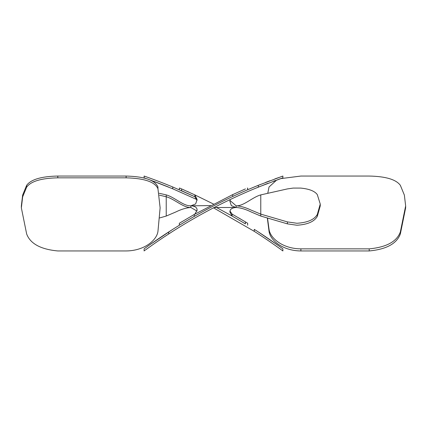 <?xml version="1.0" encoding="UTF-8"?>
<svg xmlns="http://www.w3.org/2000/svg" width="427" height="427" viewBox="0 0 427 427"><rect width="100%" height="100%" fill="white"/><g stroke="black" fill="none" stroke-linecap="round" stroke-linejoin="round"><path stroke-width="0.64" d="M282.258 178.059L282.887 177.835L282.887 176.052L258.335 185.307L282.887 176.052L282.887 177.835L258.335 187.122C226.769 200.007 196.879 215.624 168.665 233.975C156.09 242.104 144.118 250.932 144.112 250.948L144.112 248.861L144.721 248.418M254.257 188.798L268.033 183.29L254.257 188.798M273.264 181.31L275.506 180.482L273.264 181.31M277.689 179.687L278.372 179.441L277.689 179.687M278.932 179.239L280.801 178.571L278.932 179.239M282.477 177.979L258.335 187.122C226.769 200.007 196.879 215.624 168.665 233.975C156.09 242.104 144.118 250.932 144.112 250.948L144.112 248.861C144.134 248.84 156.149 240.022 168.665 231.973C156.149 240.022 144.134 248.84 144.112 248.861C144.134 248.84 156.149 240.022 168.665 231.973C197.258 213.489 227.148 197.936 258.335 185.307L260.486 184.443L258.335 185.307C227.148 197.936 197.258 213.489 168.665 231.973C197.258 213.489 227.148 197.936 258.335 185.307L282.887 176.052L282.887 177.835L282.477 177.979L282.887 177.835L282.887 176.052L258.335 185.307C227.148 197.936 197.258 213.489 168.665 231.973C156.149 240.022 144.134 248.84 144.112 248.861L144.523 248.562L144.112 248.861L144.112 250.948C144.118 250.932 156.09 242.104 168.665 233.975C156.09 242.104 144.118 250.932 144.112 250.948L144.112 248.861L144.523 248.562M265.397 182.505L269.912 180.77L265.397 182.505M274.748 178.972L277.753 177.878L274.748 178.972M278.425 177.632L278.927 177.456L278.425 177.632M280.79 176.789L282.252 176.276L280.79 176.789M146.434 249.251L148.382 247.847L146.434 249.251M151.889 245.349L154.798 243.31L151.889 245.349M155.508 242.814L156.826 241.906L155.508 242.814M164.326 236.83L172.743 231.349L164.326 236.83M145.276 248.018L148.836 245.45L145.276 248.018M149.834 244.746L172.743 229.358L149.834 244.746M160.125 207.832L157.958 188.798C155.108 181.966 144.491 178.31 126.114 177.835L57.794 177.835C41.339 178.166 30.957 181.261 26.655 187.122L22.658 196.852L21.35 207.832L26.655 233.975C30.29 243.689 40.672 249.347 57.794 250.948L126.114 250.948C144.235 250.836 156.832 240.257 157.958 231.349L160.125 207.832L157.958 188.798C155.108 181.966 144.491 178.31 126.114 177.835L57.794 177.835C41.339 178.166 30.957 181.261 26.655 187.122L22.658 196.852L21.35 207.832L26.655 233.975C30.29 243.689 40.672 249.347 57.794 250.948L126.114 250.948C144.235 250.836 156.832 240.257 157.958 231.349C156.832 240.257 144.235 250.836 126.114 250.948C144.235 250.836 156.832 240.257 157.958 231.349M57.794 176.052C41.35 176.383 30.968 179.468 26.655 185.307L22.642 195.08L21.35 205.937L21.35 207.832L26.655 233.975C30.29 243.689 40.672 249.347 57.794 250.948L126.114 250.948L57.794 250.948C40.672 249.347 30.29 243.689 26.655 233.975L21.35 207.832L22.658 196.852L26.655 187.122L22.658 196.852L21.35 207.832L22.642 195.08L26.655 185.307L22.642 195.08L21.35 205.937L22.642 195.08L26.655 185.307L26.655 187.122C30.957 181.261 41.339 178.166 57.794 177.835C41.339 178.166 30.957 181.261 26.655 187.122L26.655 185.307C30.968 179.468 41.35 176.383 57.794 176.052C41.35 176.383 30.968 179.468 26.655 185.307C30.968 179.468 41.35 176.383 57.794 176.052L57.794 177.835L126.114 177.835L57.794 177.835L57.794 176.052L57.794 177.835L57.794 176.052L126.114 176.052L57.794 176.052M157.958 186.978C155.124 180.173 144.513 176.532 126.114 176.052L126.114 177.835C144.491 178.31 155.108 181.966 157.958 188.798C155.108 181.966 144.491 178.31 126.114 177.835L126.114 176.052C144.513 176.532 155.124 180.173 157.958 186.978C155.124 180.173 144.513 176.532 126.114 176.052C144.513 176.532 155.124 180.173 157.958 186.978L157.958 188.798L157.958 186.978M144.523 177.979L146.392 178.641L144.112 177.835L144.112 176.052L144.112 177.835L146.392 178.641L144.112 177.835L144.112 176.052L144.112 177.835M144.742 178.059L146.199 178.571L144.742 178.059M150.347 180.061L172.743 188.798L150.347 180.061M153.773 181.326L158.945 183.279L153.773 181.326M159.442 183.471L168.532 187.069L159.442 183.471M146.21 176.789L148.057 177.451L146.21 176.789M148.639 177.659L149.237 177.872L148.639 177.659M152.252 178.972L156.762 180.648L152.252 178.972M161.7 182.542L166.503 184.437L161.7 182.542M179.34 189.769L179.34 188.088L179.687 188.088L181.582 188.91L181.582 190.741L194.867 196.751L172.743 186.978C157.787 180.744 143.84 175.961 144.112 176.052C143.84 175.961 157.787 180.744 172.743 186.978C157.787 180.744 143.84 175.961 144.112 176.052C143.84 175.961 157.787 180.744 172.743 186.978L172.743 188.798L196.906 199.574L172.743 188.798L196.906 199.574L172.743 188.798L172.743 186.978L172.743 188.798L172.743 186.978L194.867 196.751L172.743 186.978L194.867 196.751L197.06 200.423M254.257 231.349L213.5 207.832L254.257 231.349C268.359 240.257 282.77 250.836 282.887 250.948C282.77 250.836 268.359 240.257 254.257 231.349C268.359 240.257 282.77 250.836 282.887 250.948C282.77 250.836 268.359 240.257 254.257 231.349L254.257 229.358L254.257 231.349M282.887 248.861L281.767 248.044L282.887 248.861L281.767 248.044L282.887 248.861L282.887 250.948L282.887 248.861C282.807 248.781 268.444 238.282 254.257 229.358C268.444 238.282 282.807 248.781 282.887 248.861L282.887 250.948L282.887 248.861C282.807 248.781 268.444 238.282 254.257 229.358C268.444 238.282 282.807 248.781 282.887 248.861L282.887 250.948M275.853 245.872L278.559 247.804L275.853 245.872M258.335 231.973L278.03 245.36L258.335 231.973M278.505 245.696L281.671 247.975L278.505 245.696M369.206 176.052C385.65 176.383 396.032 179.468 400.345 185.307L404.358 195.08L405.65 205.937L400.345 231.973C396.758 241.618 386.376 247.249 369.206 248.861L300.886 248.861C282.887 248.781 270.179 238.282 269.042 229.358L267.505 217.983L269.042 231.349L267.323 217.93L269.042 231.349C270.168 240.257 282.765 250.836 300.886 250.948C282.765 250.836 270.168 240.257 269.042 231.349C270.168 240.257 282.765 250.836 300.886 250.948C282.765 250.836 270.168 240.257 269.042 231.349L269.042 229.358C270.179 238.282 282.887 248.781 300.886 248.861C282.887 248.781 270.179 238.282 269.042 229.358C270.179 238.282 282.887 248.781 300.886 248.861L300.886 250.948L369.206 250.948L300.886 250.948L369.206 250.948L300.886 250.948L300.886 248.861L300.886 250.948L300.886 248.861L369.206 248.861L300.886 248.861L369.206 248.861L369.206 250.948C386.328 249.347 396.71 243.689 400.345 233.975C396.71 243.689 386.328 249.347 369.206 250.948C386.328 249.347 396.71 243.689 400.345 233.975C396.71 243.689 386.328 249.347 369.206 250.948L369.206 248.861C386.376 247.249 396.758 241.618 400.345 231.973C396.758 241.618 386.376 247.249 369.206 248.861C386.376 247.249 396.758 241.618 400.345 231.973L400.345 233.975L405.65 207.832L400.345 233.975L405.65 207.832L400.345 233.975L400.345 231.973L400.345 233.975L400.345 231.973L405.65 205.937L400.345 231.973L405.65 205.937L404.358 195.08L400.345 185.307L404.358 195.08L405.65 205.937L404.358 195.08L400.345 185.307C396.032 179.468 385.65 176.383 369.206 176.052C385.65 176.383 396.032 179.468 400.345 185.307C396.032 179.468 385.65 176.383 369.206 176.052L300.886 176.052L369.206 176.052M269.042 186.978L276.653 180.061L269.042 186.978L276.653 180.061L269.042 186.978L267.766 193.282L269.042 186.978M280.608 178.641L300.886 176.052L280.608 178.641M194.867 214.119L197.109 210.153C197.13 207.501 195.043 206.06 190.853 205.819L195.651 203.935L197.109 199.51L194.867 194.893L213.5 204.047M179.34 225.237L179.34 223.262L194.285 214.45L232.715 194.621L245.418 188.91M181.582 221.901L181.203 222.131M159.495 195.187L166.231 196.751C174.638 199.073 183.343 207.874 190.853 207.501L190.853 205.819C183.348 206.209 174.686 197.226 166.231 194.893L159.234 193.282M230.094 199.574L229.891 201.314L231.349 205.649L236.147 207.501L236.147 205.819L229.939 200.423M216.505 207.501L232.133 216.057L229.891 212C229.87 209.246 231.952 207.746 236.147 207.501L214.135 207.501M197.012 211.082L190.853 207.501L190.853 205.819L210.506 205.6M233.724 196.009L236.216 194.856M247.66 189.769L247.66 188.088L247.313 188.088M190.485 218.576L195.598 215.635M205.926 209.935L212.742 206.332M232.133 194.893L231.434 195.224L232.133 194.893M232.133 214.119L245.418 221.901L245.418 223.865L232.133 216.057L232.133 214.119L229.988 211.082M247.66 225.237L247.66 223.262L243.262 220.604M245.418 221.901L247.66 223.262M181.582 188.91L194.867 194.893L194.867 196.751M188.761 192.086L186.775 191.2M184.832 190.335L183.167 189.599M182.986 189.519L180.936 188.627M242.221 219.985L241.89 219.782M240.753 219.11L238.629 217.861M282.887 177.835L258.335 187.122C226.769 200.007 196.879 215.624 168.665 233.975C196.879 215.624 226.769 200.007 258.335 187.122L282.887 177.835M214.914 207.501L236.147 207.501C240.625 207.746 245.658 209.246 251.241 212L260.769 216.057L287.408 223.865L296.936 225.237C307.499 224.581 314.288 221.629 317.298 216.382L320.25 205.937L320.25 204.047L317.298 194.621C314.779 191.115 309.265 188.931 300.763 188.088L293.103 188.088L287.408 188.91L260.769 194.893L260.769 214.119L251.241 210.153C245.648 207.501 240.614 206.06 236.147 205.819C243.652 206.209 252.314 197.226 260.769 194.893M260.769 216.057L260.769 214.119L287.408 221.901L296.936 223.262C307.525 222.6 314.315 219.665 317.298 214.45L320.25 204.047M236.147 207.501L236.147 205.819M190.853 207.501C186.375 207.746 181.342 209.246 175.759 212L166.231 216.057L159.677 217.93M258.335 185.307L258.335 187.122L258.335 185.307M168.665 231.973L168.665 233.975L168.665 231.973M232.715 196.479L232.715 194.621M194.285 216.382L194.285 214.45M287.408 223.865L287.408 221.901M317.298 216.382L317.298 214.45M166.231 216.057L166.231 194.893M405.65 205.963L405.65 207.832L405.65 205.963"/></g></svg>
